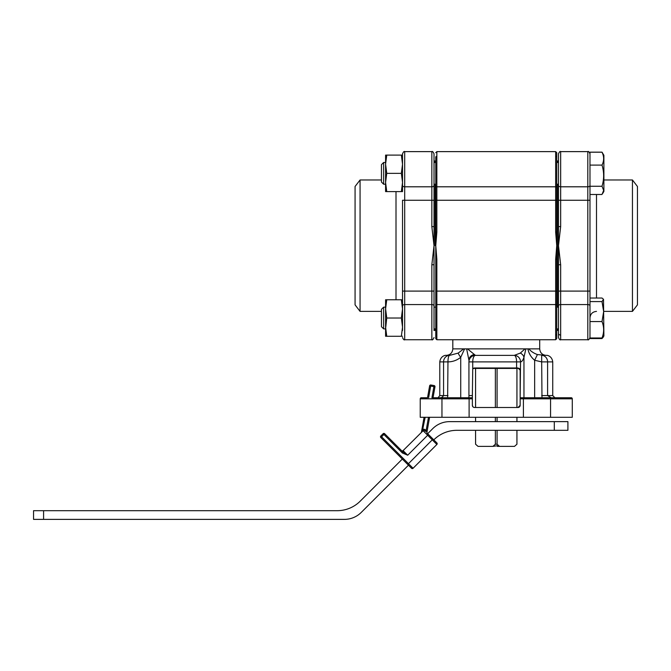 <?xml version="1.0" encoding="UTF-8"?>
<svg xmlns="http://www.w3.org/2000/svg" width="671" height="671" viewBox="0 0 671 671"><rect width="100%" height="100%" fill="white"/><g stroke="black" fill="none" stroke-linecap="round" stroke-linejoin="round"><path stroke-width="1.01" d="M589.985 194.489L602.004 194.489L603.657 190.379L602.004 186.261L589.985 186.261L589.985 200.26L589.985 152.141L602.004 152.141L602.642 153.122M427.226 433.281L433.81 439.857A32.585 32.585 0 0 1 456.85 430.321L554.305 430.321L554.305 421.631L449.645 421.631A23.896 23.896 0 0 0 432.753 428.626L427.662 433.718L427.226 433.281A1.082 1.082 0 0 1 426.924 432.325L429.583 417.287L426.924 432.325L426.119 430.639L428.475 417.287M407.7 464.433L408.463 463.669L413.068 468.274A1.082 1.082 0 0 1 411.533 468.274L380.818 437.559A1.082 1.082 0 0 1 380.818 436.016L408.463 463.669L432.275 439.857L427.662 435.253L428.433 434.481L436.88 442.935A1.082 1.082 0 0 1 436.88 444.47L413.068 468.274L436.88 444.47A1.082 1.082 0 0 0 436.88 442.935L433.81 439.857M380.499 436.787A1.082 1.082 0 0 1 380.818 436.016L383.116 433.718L383.887 434.481L380.818 437.559A1.082 1.082 0 0 1 380.499 436.787M554.305 421.631L567.909 421.631L567.909 430.321L554.305 430.321M402.323 459.056L360.235 501.145A32.585 32.585 0 0 1 337.194 510.69L43.59 510.69L43.59 519.379L344.391 519.379A23.896 23.896 0 0 0 361.292 512.376L408.463 465.204M43.59 519.379L33.55 519.379L33.55 510.69L43.59 510.69M403.086 450.61L407.7 455.223L427.662 435.253L423.057 430.648A1.082 1.082 0 0 1 423.426 430.405L403.086 450.61A1.082 1.082 0 0 1 401.552 450.61L407.7 455.223L402.399 452.992L383.887 434.481L384.659 433.718L403.162 452.229L402.399 452.992M431.939 397.735L433.902 386.63L434.967 386.815L433.038 397.735L434.967 386.815A1.082 1.082 0 0 0 434.087 385.557L430.883 384.995L434.087 385.557L433.902 386.63L430.69 386.06L428.626 397.735M430.883 384.995L430.69 386.06L429.625 385.867L427.528 397.735L429.625 385.867A1.082 1.082 0 0 1 430.883 384.995A1.082 1.082 0 0 0 430.69 384.978M424.064 417.287L421.472 431.948L424.064 417.287M383.116 433.718A1.082 1.082 0 0 1 384.659 433.718M407.7 455.223L405.485 453.915M421.17 432.527A1.082 1.082 0 0 0 421.472 431.948L422.604 429.935L423.057 430.648A1.082 1.082 0 0 1 424.592 430.648A1.082 1.082 0 0 0 423.426 430.405L423.032 429.39A2.172 2.172 0 0 1 425.355 429.876L426.119 430.639L425.347 431.403M422.604 429.935L425.171 417.287M360.067 179.971L360.067 311.386L355.068 304.869L355.068 186.488L360.067 179.971L381.455 179.971M402.525 185.833L402.525 153.793C403.447 151.797 404.168 151.067 404.697 151.621L404.697 200.26L431.847 200.26L431.847 151.621C432.384 151.067 433.105 151.797 434.02 153.793L434.02 330.501M402.525 330.501L402.525 200.26L404.697 200.26L404.697 339.736L431.847 339.736L431.847 304.559A2.172 1.342 0 0 1 434.02 305.901L434.02 318.012M435.11 245.678L435.11 184.206L435.11 245.678M435.11 328.874L435.11 330.392L435.11 328.874M402.525 164.219L402.525 155.102L401.359 155.102L402.525 164.219L401.359 173.344L386.756 173.344L385.582 164.219L386.756 155.102L385.582 155.102L385.582 182.47L386.756 173.344M435.764 160.965L435.11 160.965L435.11 162.483L435.11 160.965L434.02 160.965M401.359 173.344L402.525 182.47L401.359 191.596L402.525 191.596L402.525 173.344M402.525 291.097L434.02 291.097L434.02 305.901M434.02 157.995L434.02 160.855M434.02 264.743L431.847 264.743L434.02 245.678L431.847 226.622L434.02 226.622M434.02 173.344L434.02 200.26L431.847 200.26L431.847 226.622M603.506 299.291L603.892 336.079L602.004 337.991C604.177 332.531 604.177 327.054 602.004 321.568L603.657 311.57L602.004 301.581L603.506 299.291L602.004 298.033L589.985 298.033L589.985 301.581L602.004 301.581M381.455 326.702L383.627 328.874L381.455 326.702L381.455 309.323L383.627 307.15L383.627 328.874L385.582 328.874L386.756 318.012L385.582 308.886L386.756 299.769L385.582 299.769L385.582 336.263L386.756 336.263L385.582 327.138M602.004 321.568L589.985 321.568L589.985 291.097L560.662 291.097L560.662 339.736C560.134 340.289 559.413 339.568 558.49 337.563L558.49 245.678L560.662 264.743L558.49 264.743M603.313 337.077L602.004 338.553L589.985 338.553L589.985 337.991L602.004 337.991M632.451 311.386L632.451 179.971L637.45 186.488L637.45 304.869L632.451 311.386L603.892 311.386M556.754 330.392L557.408 330.392L557.408 328.874L557.408 330.392L558.49 330.392M557.408 307.15L557.408 184.206L557.408 307.15M558.49 318.012L558.49 291.097L560.662 291.097L560.662 264.743M557.408 162.483L557.408 160.965L557.408 162.483M589.985 199.572L589.985 194.548M558.49 337.563C559.413 339.568 560.134 340.289 560.662 339.736L587.813 339.736L587.813 151.621C588.341 151.067 589.071 151.797 589.985 153.793L589.985 185.456A2.172 1.342 -0 0 1 587.813 186.798L560.662 186.798L560.662 226.622L558.49 245.678L558.49 173.344M589.985 153.793C589.071 151.797 588.341 151.067 587.813 151.621L560.662 151.621C560.134 151.067 559.413 151.797 558.49 153.793L558.49 200.26L589.985 200.26L589.985 291.097M558.49 305.901A2.172 1.342 0 0 1 560.662 304.559L587.813 304.559A2.172 1.342 180 0 1 589.985 305.901L589.985 337.563C589.071 339.568 588.341 340.289 587.813 339.736C588.341 340.289 589.071 339.568 589.985 337.563M558.49 226.622L560.662 226.622M383.627 162.483L383.627 184.206L381.455 182.034L381.455 164.655L383.627 162.483L385.582 162.483L385.582 164.219M401.359 191.596L386.756 191.596L385.582 182.47L385.582 184.206L383.627 184.206M385.582 182.47L385.582 191.596L386.756 191.596M401.359 155.102L386.756 155.102M383.627 307.15L385.582 307.15L385.582 308.886M402.525 299.769L401.359 299.769L402.525 308.886L401.359 318.012L402.525 327.138L401.359 336.263L402.525 336.263M401.359 336.263L386.756 336.263M401.359 299.769L386.756 299.769M401.359 318.012L386.756 318.012M478.046 446.391L475.563 444.219L475.563 430.321L475.588 444.219L478.046 446.391L492.908 446.391L495.366 444.219L497.085 444.219L499.534 446.391L514.481 446.391L516.947 444.219L516.947 430.321M473.256 368.387A1.082 1.082 0 0 0 473.449 368.413L519.069 368.413A1.082 1.082 0 0 0 519.262 368.387M475.563 421.631L475.563 417.287L475.588 421.631M475.563 407.507L475.563 368.413L475.588 407.507M499.534 446.391L497.345 446.391L497.345 445.737L492.908 446.391M516.93 368.413L516.93 407.507M516.93 417.287L516.93 421.631M516.93 430.321L516.93 444.219M495.366 368.413L495.366 407.507M495.366 417.287L495.366 421.631M495.366 430.321L495.366 444.219M497.085 368.413L497.085 407.507M497.085 417.287L497.085 421.631M497.085 430.321L497.085 444.219M516.947 444.219L514.481 446.391M435.764 157.148L435.764 200.26L435.764 157.148A1.082 0.856 180 0 1 436.846 156.293M556.754 160.855L556.754 330.501M435.764 334.217L435.764 245.678L436.846 259.199L435.764 259.199M439.639 397.735L439.639 397.735C441.241 397.953 442.55 397.224 443.565 395.563L443.565 361.895A6.517 6.081 -90 0 1 449.645 355.378L446.299 355.378L449.645 355.378L458.218 353.089L463.703 348.861L467.486 348.861L475.454 355.378L514.238 355.378L520.31 353.089L525.032 348.861L528.807 348.861C530.971 351.378 533.839 353.281 537.421 354.565L546.219 355.378C546.823 355.051 551.965 355.781 552.736 361.895L547.603 361.895L547.603 395.563L551.092 397.735M474.531 367.976L516.586 367.976L516.586 361.895L472.736 361.895L472.736 368.924L474.531 367.976L473.483 368.245M525.879 348.861L523.959 357.316C522.952 360.302 521.812 361.82 520.537 361.895L520.151 397.735L571.197 397.735A1.082 1.082 0 0 1 572.288 398.817L523.414 398.817L523.414 417.287L550.564 417.287L550.564 397.735M523.414 398.817L524.496 397.735L523.414 398.817L520.151 398.817L520.151 370.149L519.857 369.058L517.978 367.976L516.586 367.976M432.72 397.735L472.359 397.735L472.359 398.817L469.104 398.817L469.104 417.287L420.231 417.287L420.231 398.817A1.082 1.082 0 0 1 421.313 397.735L427.528 397.735M472.736 368.924L472.359 395.563L468.937 395.563L468.937 397.735L468.022 397.735L469.104 398.817L468.022 397.735M556.754 232.158L555.663 232.158L556.754 245.678L555.663 259.199L555.663 291.097L556.754 291.097L556.754 338.654L556.754 334.217L556.754 338.654L555.663 339.736L555.663 291.097L436.846 291.097L436.846 339.736L435.764 338.654L435.764 291.097L436.846 291.097L436.846 259.199M556.754 186.127A1.082 0.671 180 0 1 555.663 186.798L555.663 151.621L556.754 152.711L556.754 200.26L555.663 200.26L555.663 186.798L436.846 186.798L436.846 232.158L435.764 245.678L435.764 200.26L555.663 200.26L555.663 232.158M550.564 417.287L572.288 417.287L572.288 398.817M469.104 417.287L523.414 417.287M529 352.711L530.132 354.85M541.983 397.735L541.682 361.895L547.603 361.895A6.517 5.922 90 0 0 541.682 355.378L541.682 361.895L534.653 360.277C531.021 357.207 528.765 353.399 527.901 348.861M464.617 348.861L460.725 357.316C456.968 360.302 452.707 361.82 447.96 361.895L447.632 397.735M473.952 354.565A6.517 5.863 180 0 0 468.937 360.277L466.639 348.861M468.937 395.563L468.937 361.895A6.517 6.517 0 0 1 475.454 355.378A6.517 2.718 90 0 0 472.736 361.895L468.937 361.895M520.151 398.817L520.151 405.334A2.172 2.172 0 0 1 517.978 407.507L520.151 405.334L519.455 406.928M473.533 407.263L474.531 407.507A2.172 2.172 0 0 1 472.359 405.334L473.063 406.936M472.359 405.334L472.359 398.817M517.978 407.507L474.531 407.507M472.359 395.563L472.359 397.735M449.645 355.378A6.517 1.686 90 0 0 447.96 361.895L439.782 361.895C440.553 355.781 445.687 355.051 446.299 355.378C450.258 354.993 452.43 352.82 452.816 348.861L463.703 348.861M458.218 353.089A6.517 1.317 50.6 0 0 460.725 357.316L460.725 397.735M520.151 370.149L517.978 367.976M514.238 355.378A6.517 6.291 90 0 1 520.537 361.895L516.586 361.895A6.517 2.349 -90 0 0 514.238 355.378M520.31 353.089A6.517 4.932 18 0 1 523.959 357.316L523.959 397.735M537.421 354.565L534.653 360.277L534.653 397.735M555.663 259.199L556.754 259.199M435.764 232.158L436.846 232.158M420.231 398.817L421.313 397.735L420.231 398.817L441.954 398.817L441.954 397.735M589.985 152.2L602.004 152.2L603.892 155.286L603.892 191.411L602.759 193.365M602.004 186.261C604.177 179.224 604.177 172.179 602.004 165.108C604.177 160.814 604.177 156.511 602.004 152.2M589.985 165.108L602.004 165.108M436.88 444.47L432.275 439.857L433.038 439.094M424.592 430.648L425.355 429.876M396.007 299.769L396.007 191.596M402.525 305.901A2.172 1.342 0 0 1 404.697 304.559L431.847 304.559L431.847 264.743M402.525 185.456A2.172 1.342 180 0 0 404.697 186.798L431.847 186.798A2.172 1.342 180 0 0 434.02 185.456M596.502 194.489L596.502 298.033M558.49 153.793C559.429 151.789 560.151 151.059 560.662 151.621L560.662 186.798A2.172 1.342 0 0 1 558.49 185.456M560.662 335.064A2.172 1.703 180 0 1 558.49 333.361M555.663 156.293A1.082 0.856 0 0 1 556.754 157.148M467.486 348.861L525.032 348.861M528.807 348.861L539.702 348.861L539.702 339.736M469.104 398.817L441.954 398.817L441.954 417.287M439.782 361.895L439.782 395.563L447.96 395.563M541.682 395.563L552.736 395.563L552.736 361.895M556.754 152.711L555.663 151.621L436.846 151.621L436.846 186.798A1.082 0.671 180 0 1 435.764 186.127M556.754 305.23A1.082 0.671 0 0 0 555.663 304.559L436.846 304.559A1.082 0.671 180 0 0 435.764 305.23M555.663 335.064A1.082 0.856 0 0 0 556.754 334.217M435.764 330.392L434.02 330.392M402.525 153.793C403.447 151.797 404.168 151.067 404.697 151.621L431.847 151.621C432.359 151.059 433.089 151.789 434.02 153.793M360.067 311.386L381.455 311.386M431.847 339.736C432.384 340.289 433.105 339.568 434.02 337.563C433.105 339.568 432.384 340.289 431.847 339.736M404.697 339.736C404.168 340.289 403.447 339.568 402.525 337.563C403.447 339.568 404.168 340.289 404.697 339.736M434.02 328.874L435.764 328.874M556.754 328.874L558.49 328.874M434.02 307.15L435.764 307.15M556.754 307.15L558.49 307.15M632.451 179.971L603.892 179.971M556.754 160.965L558.49 160.965M596.502 311.386C592.543 311.772 590.371 313.944 589.985 317.903M516.947 421.631L516.947 417.287M516.947 407.507L516.947 368.413M436.846 151.621L435.764 152.711L436.846 151.621M439.782 395.563L438.088 397.735M552.736 395.563L554.909 397.735M539.702 348.861C540.088 352.82 542.26 354.993 546.219 355.378M556.754 338.654L555.663 339.736L436.846 339.736L435.764 338.654M452.816 348.861L452.816 339.736M434.02 184.206L435.764 184.206M556.754 184.206L558.49 184.206M434.02 162.483L435.764 162.483M556.754 162.483L558.49 162.483"/></g></svg>

